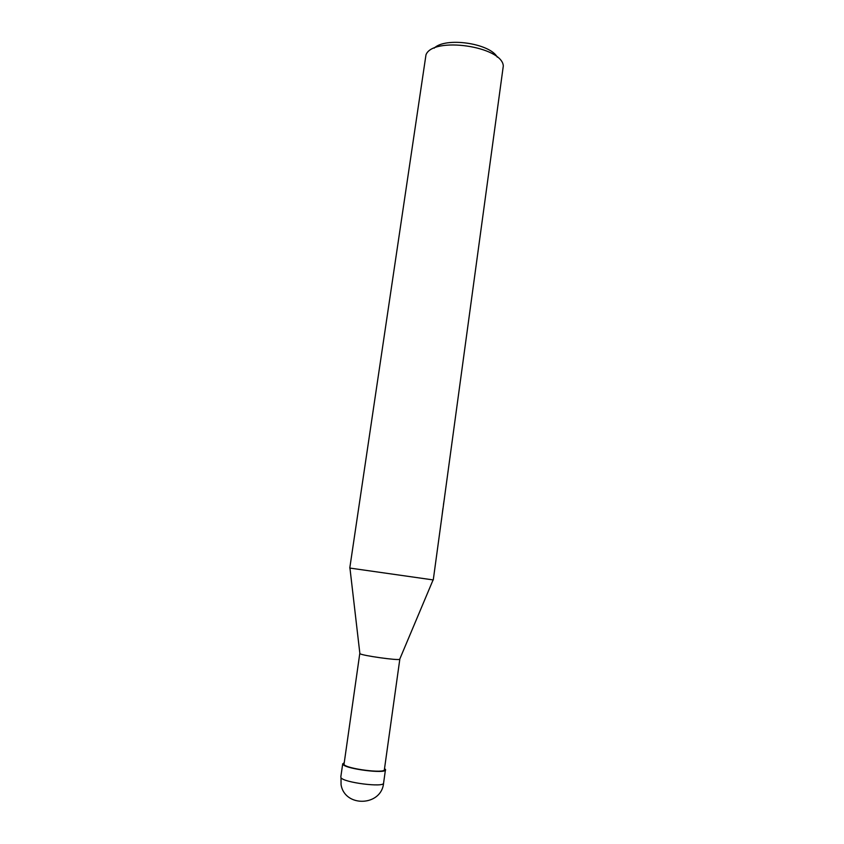 <?xml version="1.0" encoding="UTF-8"?>
<svg xmlns="http://www.w3.org/2000/svg" width="844" height="844" viewBox="0 0 844 844"><rect width="100%" height="100%" fill="white"/><g stroke="black" fill="none" stroke-linecap="round" stroke-linejoin="round"><path stroke-width="1.27" d="M385.043 769.032C391.226 774.433 345.913 769.454 343.002 764.369L343.941 762.818L343.012 764.369C345.913 769.454 391.215 774.433 385.033 769.032L385.033 769.032M399.792 659.058L399.687 659.301C398.21 660.662 362.392 655.64 360.029 653.741L359.85 653.372M399.824 659.164L384.379 769.654C385.054 773.769 346.283 768.821 343.993 764.474L359.787 653.467M433.267 579.933L349.775 568.054L433.267 579.933L503.298 66.001C502.391 46.262 432.74 36.208 425.977 54.849L349.775 568.054M442.91 508.563L441.465 520.052M444.419 498.445L443.469 504.501M497.274 57.16C489.879 43.181 445.157 36.819 434.154 48.182M384.537 768.557L385.444 769.812C386.162 774.148 345.312 768.926 342.938 764.358L343.951 762.786M341.008 777.672L341.06 784.709C344.827 807.803 381.583 806.294 383.587 783.095L383.587 783.095C384.273 787.737 343.339 782.546 341.008 777.672M399.687 659.301L433.099 579.902M359.882 653.636L349.943 568.075M385.444 769.812L383.587 783.095M342.727 763.736L340.797 777.007"/></g></svg>
